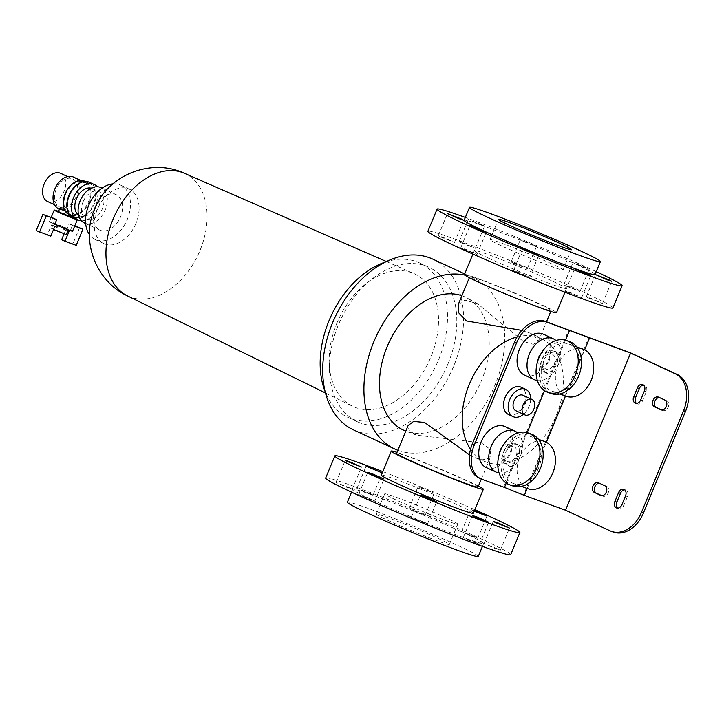 <?xml version="1.0" encoding="UTF-8"?>
<svg xmlns="http://www.w3.org/2000/svg" width="724" height="724" viewBox="0 0 724 724"><rect width="100%" height="100%" fill="white"/><g stroke="black" fill="none" stroke-linecap="round" stroke-linejoin="round"><path stroke-width="0.54" stroke-dasharray="3.62 2.71" d="M636.477 403.404A5.258 3.837 -70.2 0 0 637.147 403.838A5.258 3.837 -70.2 0 0 637.373 403.938A5.258 3.837 -70.2 0 0 642.65 400.607L646.288 391.82A5.258 3.837 -70.2 0 0 644.577 385.259A5.258 3.837 -70.2 0 0 643.546 385.096M617.644 508.148A5.258 3.837 -70.2 0 0 618.323 508.583A5.258 3.837 -70.2 0 0 618.549 508.682A5.258 3.837 -70.2 0 0 623.817 505.352L627.455 496.564A5.258 3.837 -70.2 0 0 625.744 490.003A5.258 3.837 -70.2 0 0 624.712 489.84M527.217 488.465L546.358 442.264M565.498 396.037L584.639 349.837M506.266 483.098L527.172 432.617M544.548 390.67L565.462 340.19M508.447 414.472A15.023 10.245 114.9 0 0 524.42 404.318A15.023 10.245 114.9 0 0 521.072 387.213M505.09 426.608A22.534 15.367 -65.1 0 1 509.841 452.889A22.534 15.367 -65.1 0 1 487.008 467.849A22.534 15.367 -65.1 0 1 486.148 467.496M524.429 375.068A22.534 15.367 114.9 0 0 525.289 375.421A22.534 15.367 114.9 0 0 548.122 360.462A22.534 15.367 114.9 0 0 543.371 334.18M530.647 398.815A15.023 10.245 -65.1 0 1 529.072 406.472A15.023 10.245 -65.1 0 1 523.497 414.264M517.678 432.952A22.534 15.367 -65.1 0 1 519.515 458.147A22.534 15.367 -65.1 0 1 499.098 472.989M469.487 454.844L476.356 458.247L485.94 459.659L490.899 455.957L489.94 449.07L481.198 442.835L416.209 435.106L409.078 430.472L408.164 425.441M461.894 295.709A73.35 50.019 -65.1 0 1 467.206 298.053A73.35 50.019 -65.1 0 1 481.496 380.553A73.35 50.019 -65.1 0 1 405.594 431.024M482.22 479.406L503.741 486.944L558.014 355.909A67.594 46.092 -65.1 0 1 556.222 415.558A67.594 46.092 -65.1 0 1 514.547 460.844A67.594 46.092 -65.1 0 1 486.284 462.066A67.594 46.092 -65.1 0 1 470.555 449.233M478.03 487.035A44.064 1.946 22.5 0 0 465.65 480.365A44.064 1.946 22.5 0 0 421.784 461.803A44.064 1.946 22.5 0 0 396.616 453.305M517.063 336.95A67.594 46.092 -65.1 0 1 543.054 339.529A67.594 46.092 -65.1 0 1 558.014 355.909L568.82 329.818M458.192 304.641L464.899 300.116L477.596 303.736L523.226 341.366L533.298 344.353L538.285 341.565L533.353 334.226L521.769 330.361M482.121 283.437A44.064 1.946 22.5 0 0 525.986 301.998A44.064 1.946 22.5 0 0 551.154 310.496A44.064 1.946 22.5 0 0 538.774 303.836A44.064 1.946 22.5 0 0 494.908 285.274A44.064 1.946 22.5 0 0 469.74 276.776A44.064 1.946 22.5 0 0 482.121 283.437M556.475 312.696A49.82 2.199 22.5 0 0 542.475 305.166A49.82 2.199 22.5 0 0 492.881 284.179A49.82 2.199 22.5 0 0 464.419 274.568M488.374 258.079A49.82 2.199 22.5 0 0 537.968 279.066A49.82 2.199 22.5 0 0 566.43 288.668A49.82 2.199 22.5 0 0 552.43 281.129A49.82 2.199 22.5 0 0 502.836 260.142A49.82 2.199 22.5 0 0 474.374 250.54A49.82 2.199 22.5 0 0 488.374 258.079M566.268 286.116L579.996 291.491L568.811 286.478L563.806 284.785L566.268 286.116M513.587 263.264L527.316 268.649L516.131 263.627L511.126 261.943L513.587 263.264M461.595 242.938L475.324 248.323L464.138 243.309L459.134 241.617L461.595 242.938M440.753 237.047L454.482 242.431L443.296 237.409L438.292 235.725L440.753 237.047M463.269 249.038L476.989 254.423L465.813 249.4L460.799 247.717L463.269 249.038M515.95 271.889L529.678 277.265L518.493 272.251L513.488 270.559L515.95 271.889M588.784 298.107L602.513 303.483L591.327 298.469L586.322 296.777L588.784 298.107M567.942 292.206L581.671 297.591L570.485 292.577L565.48 290.885L567.942 292.206M612.92 307.926A100.138 4.416 22.5 0 0 584.784 292.777A100.138 4.416 22.5 0 0 485.089 250.594A100.138 4.416 22.5 0 0 427.884 231.282M586.73 267.989L573.001 262.604L584.187 267.627L589.191 269.31L586.73 267.989M534.041 245.137L520.312 239.762L531.497 244.775L536.502 246.468L534.041 245.137M482.048 224.811L468.319 219.435L479.505 224.449L484.51 226.141L482.048 224.811M596.241 271.654A100.138 4.416 22.5 0 0 593.97 270.595A100.138 4.416 22.5 0 0 465.333 217.426M595.047 274.532A70.852 3.122 22.5 0 0 575.137 263.817A70.852 3.122 22.5 0 0 504.61 233.97A70.852 3.122 22.5 0 0 464.138 220.313M551.96 263.97A39.558 1.747 22.5 0 0 512.583 247.309A39.558 1.747 22.5 0 0 489.985 239.68A39.558 1.747 22.5 0 0 501.099 245.662A39.558 1.747 22.5 0 0 540.475 262.323A39.558 1.747 22.5 0 0 563.073 269.952A39.558 1.747 22.5 0 0 551.96 263.97M464.853 275.12A94.129 64.183 -65.1 0 1 473.912 278.17A94.129 64.183 -65.1 0 1 494.854 385.367A94.129 64.183 -65.1 0 1 397.865 450.283M432.699 259.083A94.129 64.183 -65.1 0 1 453.649 366.272A94.129 64.183 -65.1 0 1 353.565 429.902M447.857 364.19A85.115 58.038 -65.1 0 1 357.348 421.721A85.115 58.038 -65.1 0 1 338.407 324.795A85.115 58.038 -65.1 0 1 428.916 267.256A85.115 58.038 -65.1 0 1 447.857 364.19M385.313 262.07A85.115 58.038 -65.1 0 1 419.603 262.948A85.115 58.038 -65.1 0 1 438.545 359.873A85.115 58.038 -65.1 0 1 348.045 417.413A85.115 58.038 -65.1 0 1 325.194 391.811M336.832 323.266A73.106 49.847 -65.1 0 1 413.875 273.545A73.106 49.847 -65.1 0 1 430.825 357.095A73.106 49.847 -65.1 0 1 352.425 406.182A73.106 49.847 -65.1 0 1 336.832 323.266M135.949 223.345A30.046 20.48 -65.1 0 1 104.012 243.653A30.046 20.48 -65.1 0 1 97.324 209.444A30.046 20.48 -65.1 0 1 129.27 189.136A30.046 20.48 -65.1 0 1 135.949 223.345M112.863 183.878A30.046 20.48 -65.1 0 1 120.627 185.136A30.046 20.48 -65.1 0 1 127.315 219.345A30.046 20.48 -65.1 0 1 95.369 239.644A30.046 20.48 -65.1 0 1 89.396 234.531M95.441 207.869A19.53 13.313 114.9 0 0 99.794 230.105A19.53 13.313 114.9 0 0 120.555 216.91A19.53 13.313 114.9 0 0 116.211 194.675A19.53 13.313 114.9 0 0 95.441 207.869M84.5 223.028A19.53 13.313 114.9 0 0 105.27 209.824A19.53 13.313 114.9 0 0 100.917 187.588M478.428 486.085A49.82 2.199 22.5 0 0 469.351 481.695A49.82 2.199 22.5 0 0 397.005 452.364M473.396 513.262A49.82 2.199 22.5 0 0 459.396 505.732A49.82 2.199 22.5 0 0 409.802 484.745A49.82 2.199 22.5 0 0 381.34 475.134M474.265 511.18L470.781 509.388L474.51 510.583M420.553 487.858L418.092 486.537L423.097 488.229L434.282 493.243L420.553 487.858M474.863 509.723A100.138 4.416 22.5 0 0 382.806 471.596M475.315 536.946L461.586 531.57L472.772 536.584L477.777 538.276L475.315 536.946M422.635 514.103L408.906 508.719L420.092 513.732L425.097 515.425L422.635 514.103M370.643 493.777L356.914 488.392L368.1 493.415L373.104 495.098L370.643 493.777M349.801 487.886L336.072 482.501L347.258 487.514L352.262 489.207L349.801 487.886M372.317 499.868L358.588 494.492L369.765 499.506L374.779 501.198L372.317 499.868M424.997 522.719L411.268 517.343L422.454 522.357L427.459 524.049L424.997 522.719M497.831 548.937L484.103 543.561L495.288 548.575L500.293 550.267L497.831 548.937M476.989 543.045L463.26 537.661L474.446 542.683L479.451 544.367L476.989 543.045M510.701 554.702A100.138 4.416 22.5 0 0 482.564 539.552A100.138 4.416 22.5 0 0 382.869 497.37A100.138 4.416 22.5 0 0 325.664 478.057M372.634 499.985A70.852 3.122 22.5 0 0 443.169 529.832A70.852 3.122 22.5 0 0 483.641 543.498A70.852 3.122 22.5 0 0 463.731 532.774A70.852 3.122 22.5 0 0 393.195 502.936A70.852 3.122 22.5 0 0 352.724 489.27A70.852 3.122 22.5 0 0 372.634 499.985M478.274 556.439A70.852 3.122 22.5 0 0 458.373 545.715A70.852 3.122 22.5 0 0 387.838 515.877A70.852 3.122 22.5 0 0 347.366 502.212M387.394 520.167A39.558 1.747 22.5 0 0 426.771 536.828A39.558 1.747 22.5 0 0 449.369 544.457A39.558 1.747 22.5 0 0 438.255 538.475A39.558 1.747 22.5 0 0 398.879 521.814A39.558 1.747 22.5 0 0 376.281 514.185A39.558 1.747 22.5 0 0 387.394 520.167M446.672 518.14A39.558 1.747 22.5 0 0 407.295 501.479A39.558 1.747 22.5 0 0 384.697 493.849A39.558 1.747 22.5 0 0 395.82 499.831A39.558 1.747 22.5 0 0 435.196 516.502A39.558 1.747 22.5 0 0 457.785 524.122A39.558 1.747 22.5 0 0 446.672 518.14M83.052 201.833A15.023 10.245 114.9 0 0 86.4 218.938A15.023 10.245 114.9 0 0 102.365 208.784A15.023 10.245 114.9 0 0 99.025 191.679A15.023 10.245 114.9 0 0 83.052 201.833M78.645 215.218A15.023 10.245 114.9 0 0 79.749 215.861A15.023 10.245 114.9 0 0 95.722 205.707A15.023 10.245 114.9 0 0 92.382 188.602A15.023 10.245 114.9 0 0 91.17 188.168M81.495 220.802A19.53 13.313 114.9 0 0 98.618 206.747A19.53 13.313 114.9 0 0 97.278 186.738M69.712 214.992L74.074 215.779L73.233 217.806A19.53 13.313 114.9 0 0 93.966 204.593A19.53 13.313 114.9 0 0 89.622 182.358M69.504 195.788A18.525 12.634 114.9 0 0 73.622 216.883A18.525 12.634 114.9 0 0 93.324 204.358A18.525 12.634 114.9 0 0 89.197 183.263A18.525 12.634 114.9 0 0 69.504 195.788M74.074 215.779L74.11 215.652A18.525 12.634 114.9 0 0 89.007 202.358A18.525 12.634 114.9 0 0 84.88 181.262M73.178 217.933L58.382 211.797M74.11 215.652L74.518 214.675L72.626 212.621L60.798 209.833L59.667 208.675M64.825 210.394L67.033 211.978L66.626 212.956M58.762 208.892A17.521 11.946 114.9 0 0 77.396 197.046A17.521 11.946 114.9 0 0 73.495 177.09M74.518 214.675A17.521 11.946 114.9 0 0 88.355 202.123A17.521 11.946 114.9 0 0 84.464 182.167A17.521 11.946 114.9 0 0 65.83 194.014A17.521 11.946 114.9 0 0 67.033 211.978M56.146 189.398A15.521 10.579 114.9 0 0 59.603 207.073A15.521 10.579 114.9 0 0 76.101 196.584A15.521 10.579 114.9 0 0 72.653 178.909A15.521 10.579 114.9 0 0 56.146 189.398M47.639 201.534A15.521 10.579 114.9 0 0 64.137 191.036A15.521 10.579 114.9 0 0 60.689 173.362M77.278 219.68A12.516 0.552 22.5 0 0 77.341 219.653A12.516 0.552 22.5 0 0 73.83 217.761A12.516 0.552 22.5 0 0 58.544 211.408M51.449 222.811A12.516 0.552 22.5 0 1 49.431 221.625A12.516 0.552 22.5 0 1 55.531 223.635A12.516 0.552 22.5 0 1 67.214 228.485L69.133 223.861A12.516 0.552 -157.5 0 1 70.961 224.693A12.516 0.552 -157.5 0 1 72.454 225.399L70.545 230.024L67.549 228.947L66.78 230.793L63.459 229.255L64.228 227.408L51.449 222.811L53.359 218.186M72.563 231.209A12.516 0.552 22.5 0 0 70.545 230.024M57.685 225.617L54.771 224.35M57.766 225.426L67.549 228.947M66.291 234.567L56.065 229.979L51.485 228.431L53.54 229.553M54.445 223.888L53.676 225.734L56.997 227.273M67.214 228.485L64.228 227.408M67.712 231.128L66.78 230.793M72.454 225.399L74.635 226.187M79.595 227.626L72.898 243.807L76.219 245.346M72.898 243.807L61.63 239.753M64.047 233.906L65.649 230.042L68.97 231.58M69.133 223.861L74.762 225.888M65.649 230.042L63.459 229.255M53.676 225.734L51.485 224.947L47.467 234.648L36.2 230.594M51.485 224.947L54.807 226.485M47.467 234.648L50.789 236.187M480.229 478.483A30.046 20.48 -65.1 0 1 479.08 478.012M503.741 486.944L523.606 494.917L588.693 337.791M523.606 494.917L565.453 509.986L630.541 352.859M601.735 495.669L602.694 496.112A5.258 3.837 -70.2 0 0 602.92 496.202A5.258 3.837 -70.2 0 0 608.25 492.718A5.258 3.837 -70.2 0 0 606.712 486.41L600.395 483.478A5.258 3.837 -70.2 0 0 600.169 483.388A5.258 3.837 -70.2 0 0 599.418 483.225M661.772 410.019L662.731 410.454A5.258 3.837 -70.2 0 0 662.958 410.553A5.258 3.837 -70.2 0 0 668.288 407.06A5.258 3.837 -70.2 0 0 666.75 400.752L660.433 397.829A5.258 3.837 -70.2 0 0 660.207 397.729A5.258 3.837 -70.2 0 0 659.455 397.576M613.291 532.077A30.046 21.937 109.8 0 1 611.979 531.534L610.051 530.837M565.453 509.986L611.979 531.534M537.38 380.571A22.534 15.367 114.9 0 0 557.806 365.72A22.534 15.367 114.9 0 0 555.96 340.524M537.923 360.525A8.009 5.466 114.9 0 0 540.502 366.516A8.009 5.466 114.9 0 0 540.81 366.643A8.009 5.466 114.9 0 0 548.928 361.321A8.009 5.466 114.9 0 0 547.244 351.973A8.009 5.466 114.9 0 0 546.937 351.855A8.009 5.466 114.9 0 0 540.665 354.253M552.249 354.317A8.009 5.466 114.9 0 0 544.131 359.629A8.009 5.466 114.9 0 0 545.824 368.978A8.009 5.466 114.9 0 0 546.131 369.104A8.009 5.466 114.9 0 0 554.249 363.783A8.009 5.466 114.9 0 0 552.557 354.443A8.009 5.466 114.9 0 0 552.249 354.317M556.783 352.561C560.385 354.498 560.756 358.642 557.923 364.987C555.389 371.584 552.077 374.525 547.977 373.819C544.665 372.344 542.756 369.195 542.258 364.362L540.638 363.611A11.512 7.855 114.9 0 0 544.348 372.154A11.512 7.855 114.9 0 0 544.792 372.335A11.512 7.855 114.9 0 0 556.457 364.697A11.512 7.855 114.9 0 0 554.032 351.258A11.512 7.855 114.9 0 0 553.598 351.077A11.512 7.855 114.9 0 0 544.231 354.941L545.851 355.692C549.652 352.57 553.299 351.52 556.783 352.561L554.032 351.258M540.638 363.611L544.231 354.941M547.977 373.819L544.348 372.154M583.019 349.131A25.032 18.281 -70.2 0 0 557.923 364.987A25.032 18.281 -70.2 0 0 564.964 395.793A25.032 18.281 -70.2 0 0 566.059 396.245M542.258 364.362A25.032 18.281 -70.2 0 0 550.801 390.698A25.032 18.281 -70.2 0 0 551.896 391.141A25.032 18.281 -70.2 0 0 577.29 374.534A25.032 18.281 -70.2 0 0 569.951 344.479A25.032 18.281 -70.2 0 0 568.856 344.036A25.032 18.281 -70.2 0 0 545.851 355.692M569.707 341.683A27.539 20.109 -70.2 0 0 541.769 359.946A27.539 20.109 -70.2 0 0 549.851 393.005A27.539 20.109 -70.2 0 0 551.045 393.503M502.384 446.672A8.009 5.466 -65.1 0 1 508.655 444.274A8.009 5.466 -65.1 0 1 508.954 444.4A8.009 5.466 -65.1 0 1 510.646 453.749A8.009 5.466 -65.1 0 1 502.528 459.061A8.009 5.466 -65.1 0 1 502.221 458.944A8.009 5.466 -65.1 0 1 499.641 452.952M513.968 446.744A8.009 5.466 -65.1 0 1 514.275 446.862A8.009 5.466 -65.1 0 1 515.959 456.211A8.009 5.466 -65.1 0 1 507.841 461.532A8.009 5.466 -65.1 0 1 507.542 461.405A8.009 5.466 -65.1 0 1 505.85 452.057A8.009 5.466 -65.1 0 1 513.968 446.744M505.94 447.369A11.512 7.855 -65.1 0 1 515.307 443.504A11.512 7.855 -65.1 0 1 515.75 443.685A11.512 7.855 -65.1 0 1 518.176 457.116A11.512 7.855 -65.1 0 1 506.501 464.763A11.512 7.855 -65.1 0 1 506.067 464.582A11.512 7.855 -65.1 0 1 502.347 456.039L505.94 447.369L507.569 448.12C511.37 444.998 515.017 443.948 518.502 444.988L515.75 443.685M518.502 444.988C522.095 446.925 522.475 451.07 519.642 457.414C517.117 464.003 513.805 466.944 509.696 466.247L506.067 464.582M527.778 488.673A25.032 18.281 109.8 0 1 526.683 488.22A25.032 18.281 109.8 0 1 519.642 457.414A25.032 18.281 109.8 0 1 544.738 441.559M507.569 448.12A25.032 18.281 109.8 0 1 530.574 436.463A25.032 18.281 109.8 0 1 531.66 436.907A25.032 18.281 109.8 0 1 539.009 466.962A25.032 18.281 109.8 0 1 513.615 483.569A25.032 18.281 109.8 0 1 512.52 483.125A25.032 18.281 109.8 0 1 503.976 456.79L502.347 456.039M509.696 466.247C506.384 464.772 504.474 461.622 503.976 456.79M512.764 485.931A27.539 20.109 109.8 0 1 511.56 485.433A27.539 20.109 109.8 0 1 503.488 452.373A27.539 20.109 109.8 0 1 531.416 434.101M522.99 395.268A8.516 5.801 -65.1 0 1 524.891 404.96A8.516 5.801 -65.1 0 1 515.832 410.716M642.65 400.607L640.713 399.91M623.817 505.352L621.889 504.655M184.303 173.253A67.594 46.092 -65.1 0 1 199.978 250.513A67.594 46.092 -65.1 0 1 127.478 295.899M662.731 410.454L661.265 409.929M666.75 400.752L664.813 400.055M660.433 397.829L658.505 397.132M602.694 496.112L601.228 495.587M606.712 486.41L604.775 485.714M600.395 483.478L598.467 482.781M627.455 496.564L625.527 495.877M646.288 391.82L644.351 391.132M637.373 403.938L635.446 403.241M618.549 508.682L616.622 507.986M486.284 462.066L476.356 458.247M416.209 435.106L405.811 431.106M481.333 479.053L490.899 455.957M543.054 339.529L533.353 334.226M477.596 303.736L467.206 298.053M538.285 341.565L546.484 321.773M550.765 311.447L551.154 310.496M469.351 277.717L469.74 276.776M564.964 292.206L566.43 288.668M472.908 254.079L474.374 250.54M563.806 284.785L573.001 262.604M511.126 261.943L520.312 239.762M459.134 241.617L468.319 219.435M438.292 235.725L447.477 213.544M460.799 247.717L469.994 225.526M513.488 270.559L522.674 248.377M586.322 296.777L595.508 274.595M565.48 290.885L574.666 268.704M489.985 239.68L498.402 219.345M563.073 269.952L571.489 249.617M581.671 297.591L590.856 275.41M602.513 303.483L611.699 281.301M529.678 277.265L538.864 255.083M476.989 254.423L486.184 232.232M454.482 242.431L463.668 220.25M475.324 248.323L484.51 226.141M527.316 268.649L536.502 246.468M579.996 291.491L589.191 269.31M357.348 421.721L348.045 417.413M325.492 392.978L352.425 406.182M104.012 243.653L95.369 239.644M85.667 223.562L99.794 230.105M129.27 189.136L120.627 185.136M386.39 261.536L413.875 273.545M428.916 267.256L419.603 262.948M473.912 278.17L464.699 273.907M461.586 531.57L470.781 509.388M408.906 508.719L418.092 486.537M356.914 488.392L366.1 466.211M336.072 482.501L345.257 460.319M358.588 494.492L367.774 472.31M411.268 517.343L420.454 495.153M484.103 543.561L493.288 521.37M463.26 537.661L472.446 515.479M482.446 546.376L483.641 543.498M376.281 514.185L384.697 493.849M449.369 544.457L457.785 524.122M351.529 492.157L352.724 489.27M479.451 544.367L488.637 522.185M500.293 550.267L509.479 528.086M427.459 524.049L436.644 501.868M374.779 501.198L383.964 479.016M352.262 489.207L361.448 467.025M373.104 495.098L382.29 472.917M425.097 515.425L434.282 493.243M477.777 538.276L486.971 516.094M102.084 188.131L116.211 194.675M79.749 215.861L86.4 218.938M92.382 188.602L99.025 191.679M70.916 215.625L73.622 216.883M59.449 209.209L60.798 209.833M85.378 181.498L89.197 183.263M80.744 180.448L84.464 182.167M54.572 204.738L59.603 207.073M67.622 176.575L72.653 178.909M51.485 228.431L53.594 223.354M49.431 221.625L51.178 217.399M540.502 366.516L545.824 368.978M559.779 393.983L551.896 391.141M547.244 351.973L552.557 354.443M576.738 346.868L568.856 344.036M508.954 444.4L514.275 446.862M521.497 486.41L513.615 483.569M502.221 458.944L507.542 461.405M538.457 439.296L530.574 436.463M662.958 410.553L661.03 409.856M660.207 397.729L658.27 397.042M602.92 496.202L600.992 495.506M600.169 483.388L598.232 482.691M625.744 490.003L623.817 489.306M644.577 385.259L642.641 384.562"/><path stroke-width="1.09" d="M635.22 403.141A5.258 3.837 -70.2 0 0 635.446 403.241A5.258 3.837 -70.2 0 0 640.713 399.91L644.351 391.132A5.258 3.837 -70.2 0 0 642.641 384.562A5.258 3.837 -70.2 0 0 637.373 387.892L633.735 396.68A5.258 3.837 -70.2 0 0 635.22 403.141M618.549 492.637L614.911 501.424A5.258 3.837 -70.2 0 0 616.386 507.886A5.258 3.837 -70.2 0 0 616.622 507.986A5.258 3.837 -70.2 0 0 621.889 504.655L625.527 495.877A5.258 3.837 -70.2 0 0 623.817 489.306A5.258 3.837 -70.2 0 0 618.549 492.637L620.477 493.334L616.839 502.112A5.258 3.837 -70.2 0 0 617.644 508.148M604.775 485.714L598.467 482.781A5.258 3.837 -70.2 0 0 598.232 482.691A5.258 3.837 -70.2 0 0 592.902 486.175A5.258 3.837 -70.2 0 0 594.449 492.492L600.757 495.415A5.258 3.837 -70.2 0 0 600.992 495.506A5.258 3.837 -70.2 0 0 606.323 492.021A5.258 3.837 -70.2 0 0 604.775 485.714M664.813 400.055L658.505 397.132A5.258 3.837 -70.2 0 0 658.27 397.042A5.258 3.837 -70.2 0 0 652.939 400.526A5.258 3.837 -70.2 0 0 654.487 406.834L660.795 409.766A5.258 3.837 -70.2 0 0 661.03 409.856A5.258 3.837 -70.2 0 0 666.361 406.372A5.258 3.837 -70.2 0 0 664.813 400.055M611.364 531.38A30.046 21.937 -70.2 0 0 641.473 512.348L643.41 513.044A30.046 21.937 109.8 0 1 613.291 532.077L611.364 531.38A30.046 21.937 -70.2 0 1 610.051 530.837L565.516 510.212L630.604 353.086L547.308 322.28A30.046 20.48 114.9 0 0 516.502 343.049L514.511 342.126A30.046 20.48 -65.1 0 1 517.063 336.95A30.046 20.48 -65.1 0 1 545.308 321.356L630.541 352.859L677.067 374.408A30.046 21.937 109.8 0 1 685.519 411.377L683.592 410.68A30.046 21.937 -70.2 0 0 675.13 373.72L630.604 353.086M641.473 512.348L683.592 410.68M565.516 510.212L524.348 495.388L527.217 488.465M546.358 442.264L565.498 396.037M584.639 349.837L589.436 338.262M524.348 495.388L504.474 487.415L506.266 483.098M527.172 432.617L544.548 390.67M565.462 340.19L569.562 330.289M525.733 389.367L521.072 387.213A15.023 10.245 114.9 0 0 505.108 397.367A15.023 10.245 114.9 0 0 508.447 414.472L513.099 416.626A15.023 10.245 -65.1 0 1 509.759 399.521A15.023 10.245 -65.1 0 1 525.733 389.367A15.023 10.245 -65.1 0 1 530.647 398.815M499.098 472.989A22.534 15.367 -65.1 0 1 496.972 472.464A22.534 15.367 -65.1 0 1 496.121 472.111L486.148 467.496A22.534 15.367 -65.1 0 1 481.397 441.215A22.534 15.367 -65.1 0 1 504.23 426.255A22.534 15.367 -65.1 0 1 505.09 426.608L515.063 431.223A22.534 15.367 -65.1 0 1 517.678 432.952M555.96 340.524A22.534 15.367 114.9 0 0 553.344 338.805L543.371 334.18A22.534 15.367 114.9 0 0 542.52 333.827A22.534 15.367 114.9 0 0 519.687 348.787A22.534 15.367 114.9 0 0 524.429 375.068L534.403 379.693A22.534 15.367 114.9 0 0 535.262 380.037A22.534 15.367 114.9 0 0 537.38 380.571M474.392 444.726A30.046 20.48 114.9 0 0 481.08 478.935L479.08 478.012A30.046 20.48 -65.1 0 1 470.555 449.233A30.046 20.48 -65.1 0 1 472.401 443.794L474.392 444.726L516.502 343.049M481.08 478.935A30.046 20.48 114.9 0 0 482.22 479.406L504.474 487.415M523.497 414.264A15.023 10.245 -65.1 0 1 513.099 416.626M496.121 472.111A22.534 15.367 -65.1 0 1 491.37 445.83A22.534 15.367 -65.1 0 1 514.203 430.88A22.534 15.367 -65.1 0 1 515.063 431.223M553.344 338.805A22.534 15.367 114.9 0 0 552.484 338.452A22.534 15.367 114.9 0 0 529.651 353.403A22.534 15.367 114.9 0 0 534.403 379.693M472.401 443.794L514.511 342.126M470.555 449.233A67.594 46.092 -65.1 0 1 469.315 384.272A67.594 46.092 -65.1 0 1 517.063 336.95M481.333 479.053L478.03 487.035A44.064 1.946 22.5 0 1 452.862 478.537A44.064 1.946 22.5 0 1 408.997 459.975A44.064 1.946 22.5 0 1 396.616 453.305L408.164 425.441L413.63 421.413L424.545 422.445L469.487 454.844M405.811 431.106L405.594 431.024A73.35 50.019 -65.1 0 1 387.186 346.606A73.35 50.019 -65.1 0 1 461.894 295.709M521.769 330.361L466.573 320.967L458.627 312.75L458.192 304.641L469.351 277.717M472.908 254.079L464.419 274.568A49.82 2.199 22.5 0 0 478.419 282.107A49.82 2.199 22.5 0 0 528.013 303.094A49.82 2.199 22.5 0 0 556.475 312.696L564.964 292.206M465.333 217.426A100.138 4.416 22.5 0 0 437.07 209.1L427.884 231.282A100.138 4.416 22.5 0 0 456.02 246.432A100.138 4.416 22.5 0 0 555.715 288.614A100.138 4.416 22.5 0 0 612.92 307.926L622.106 285.745A100.138 4.416 22.5 0 0 596.241 271.654M461.206 218.919L447.477 213.544L458.663 218.558L463.668 220.25L461.206 218.919M483.723 230.911L469.994 225.526L481.179 230.549L486.184 232.232L483.723 230.911M536.403 253.762L522.674 248.377L533.86 253.391L538.864 255.083L536.403 253.762M609.237 279.98L595.508 274.595L606.694 279.609L611.699 281.301L609.237 279.98M588.395 274.079L574.666 268.704L585.852 273.717L590.856 275.41L588.395 274.079M437.07 209.1A100.138 4.416 22.5 0 0 465.215 224.25A100.138 4.416 22.5 0 0 564.901 266.432A100.138 4.416 22.5 0 0 622.106 285.745M469.496 207.372L464.138 220.313A70.852 3.122 22.5 0 0 484.039 231.028A70.852 3.122 22.5 0 0 554.575 260.875A70.852 3.122 22.5 0 0 595.047 274.532L600.404 261.59A70.852 3.122 22.5 0 0 580.494 250.875A70.852 3.122 22.5 0 0 509.968 221.028A70.852 3.122 22.5 0 0 469.496 207.372A70.852 3.122 22.5 0 0 489.406 218.087A70.852 3.122 22.5 0 0 559.933 247.934A70.852 3.122 22.5 0 0 600.404 261.59M509.524 225.327A39.558 1.747 22.5 0 0 548.901 241.988A39.558 1.747 22.5 0 0 571.489 249.617A39.558 1.747 22.5 0 0 560.376 243.635A39.558 1.747 22.5 0 0 520.999 226.974A39.558 1.747 22.5 0 0 498.402 219.345A39.558 1.747 22.5 0 0 509.524 225.327M397.865 450.283A94.129 64.183 -65.1 0 1 394.77 448.989A94.129 64.183 -65.1 0 1 373.819 341.8A94.129 64.183 -65.1 0 1 464.853 275.12M394.77 448.989L353.565 429.902A94.129 64.183 -65.1 0 1 332.615 322.705A94.129 64.183 -65.1 0 1 432.699 259.083L464.699 273.907M325.194 391.811A85.115 58.038 -65.1 0 1 329.103 320.479A85.115 58.038 -65.1 0 1 385.313 262.07M89.396 234.531A30.046 20.48 -65.1 0 1 88.681 205.435A30.046 20.48 -65.1 0 1 112.863 183.878M102.084 188.131L100.917 187.588A19.53 13.313 114.9 0 0 80.156 200.792A19.53 13.313 114.9 0 0 84.5 223.028L85.667 223.562M397.005 452.364A49.82 2.199 22.5 0 0 391.295 451.106A49.82 2.199 22.5 0 0 405.295 458.645A49.82 2.199 22.5 0 0 454.889 479.623A49.82 2.199 22.5 0 0 483.351 489.234A49.82 2.199 22.5 0 0 478.428 486.085M391.295 451.106L381.34 475.134A49.82 2.199 22.5 0 0 395.34 482.673A49.82 2.199 22.5 0 0 444.934 503.66A49.82 2.199 22.5 0 0 473.396 513.262L483.351 489.234M474.51 510.583L486.971 516.094L474.265 511.18M382.254 472.935L366.1 466.211L382.281 472.881M347.719 461.641L345.257 460.319L350.262 462.012L361.448 467.025L347.719 461.641M370.236 473.632L367.774 472.31L372.779 473.994L383.964 479.016L370.236 473.632M422.916 496.483L420.454 495.153L425.459 496.845L436.644 501.868L422.916 496.483M495.75 522.701L493.288 521.37L498.293 523.063L509.479 528.086L495.75 522.701M474.908 516.809L472.446 515.479L477.451 517.171L488.637 522.185L474.908 516.809M382.806 471.596A100.138 4.416 22.5 0 0 334.85 455.876A100.138 4.416 22.5 0 0 362.996 471.025A100.138 4.416 22.5 0 0 462.681 513.207A100.138 4.416 22.5 0 0 519.886 532.52A100.138 4.416 22.5 0 0 491.75 517.37A100.138 4.416 22.5 0 0 474.863 509.723M334.85 455.876L325.664 478.057A100.138 4.416 22.5 0 0 353.801 493.207A100.138 4.416 22.5 0 0 453.496 535.389A100.138 4.416 22.5 0 0 510.701 554.702L519.886 532.52M351.529 492.157L347.366 502.212A70.852 3.122 22.5 0 0 367.276 512.927A70.852 3.122 22.5 0 0 437.803 542.774A70.852 3.122 22.5 0 0 478.274 556.439L482.446 546.376M91.17 188.168A15.023 10.245 114.9 0 0 76.409 198.756A15.023 10.245 114.9 0 0 78.645 215.218M97.278 186.738A19.53 13.313 114.9 0 0 94.274 184.511A19.53 13.313 114.9 0 0 73.513 197.706A19.53 13.313 114.9 0 0 77.857 219.942A19.53 13.313 114.9 0 0 81.495 220.802M94.274 184.511L89.622 182.358A19.53 13.313 114.9 0 0 68.861 195.552A19.53 13.313 114.9 0 0 73.205 217.788L77.857 219.942M85.378 181.498L84.88 181.262A18.525 12.634 114.9 0 0 65.187 193.788A18.525 12.634 114.9 0 0 66.626 212.956L69.712 214.992M64.825 210.394L62.327 208.91L59.667 208.675L58.382 211.797L73.233 217.806M80.744 180.448L73.495 177.09A17.521 11.946 114.9 0 0 54.861 188.937A17.521 11.946 114.9 0 0 58.762 208.892L59.449 209.209M67.622 176.575L60.689 173.362A15.521 10.579 114.9 0 0 44.182 183.86A15.521 10.579 114.9 0 0 47.639 201.534L54.572 204.738M58.544 211.408A12.516 0.552 22.5 0 0 54.219 210.069A12.516 0.552 22.5 0 0 57.73 211.969A12.516 0.552 22.5 0 0 69.721 217.055A12.516 0.552 22.5 0 0 77.278 219.68M56.689 219.725A12.516 0.552 -157.5 0 1 54.861 218.901A12.516 0.552 -157.5 0 1 53.359 218.186L42.897 214.422L56.689 219.725L54.771 224.35A12.516 0.552 22.5 0 0 66.463 229.2A12.516 0.552 22.5 0 0 72.563 231.209L77.323 219.698M53.54 229.553L66.291 234.567L68.237 229.87M42.897 214.422L36.2 230.594L50.789 236.187L54.807 226.485L56.997 227.273L57.685 225.617M74.635 226.187L82.916 229.173L76.219 245.346L64.952 241.291L68.97 231.58L67.712 231.128M74.762 225.888L82.916 229.173M64.047 233.906L61.63 239.753L64.952 241.291M39.521 232.132L46.227 215.96M643.546 385.096A5.258 3.837 -70.2 0 0 639.31 388.589L635.672 397.367A5.258 3.837 -70.2 0 0 636.477 403.404M624.712 489.84A5.258 3.837 -70.2 0 0 620.477 493.334M599.418 483.225A5.258 3.837 -70.2 0 0 594.666 487.37A5.258 3.837 -70.2 0 0 596.377 493.189L601.735 495.669M659.455 397.576A5.258 3.837 -70.2 0 0 654.704 401.711A5.258 3.837 -70.2 0 0 656.415 407.531L661.772 410.019M643.41 513.044L685.519 411.377M540.665 354.253A8.009 5.466 114.9 0 0 537.923 360.525M559.779 393.983L566.059 396.245A25.032 18.281 -70.2 0 0 591.454 379.638A25.032 18.281 -70.2 0 0 584.114 349.583A25.032 18.281 -70.2 0 0 583.019 349.131L576.738 346.868M547.833 392.345L551.045 393.503A27.539 20.109 -70.2 0 0 578.983 375.231A27.539 20.109 -70.2 0 0 570.901 342.171A27.539 20.109 -70.2 0 0 569.707 341.683L566.485 340.515A27.539 20.109 -70.2 0 0 538.547 358.787A27.539 20.109 -70.2 0 0 546.629 391.847A27.539 20.109 -70.2 0 0 547.833 392.345A27.539 20.109 -70.2 0 0 575.761 374.073A27.539 20.109 -70.2 0 0 567.688 341.013A27.539 20.109 -70.2 0 0 566.485 340.515M499.641 452.952A8.009 5.466 -65.1 0 1 502.384 446.672M538.457 439.296L544.738 441.559A25.032 18.281 109.8 0 1 545.824 442.011A25.032 18.281 109.8 0 1 553.172 472.066A25.032 18.281 109.8 0 1 527.778 488.673L521.497 486.41M528.203 432.943L531.416 434.101A27.539 20.109 109.8 0 1 532.62 434.599A27.539 20.109 109.8 0 1 540.701 467.659A27.539 20.109 109.8 0 1 512.764 485.931L509.542 484.763A27.539 20.109 109.8 0 1 508.348 484.275A27.539 20.109 109.8 0 1 500.266 451.215A27.539 20.109 109.8 0 1 528.203 432.943A27.539 20.109 109.8 0 1 529.398 433.441A27.539 20.109 109.8 0 1 537.48 466.5A27.539 20.109 109.8 0 1 509.542 484.763M524.809 414.879L515.832 410.716A8.516 5.801 -65.1 0 1 513.94 401.024A8.516 5.801 -65.1 0 1 522.99 395.268L531.968 399.431A8.516 5.801 -65.1 0 1 533.86 409.123A8.516 5.801 -65.1 0 1 524.809 414.879A8.516 5.801 -65.1 0 1 522.918 405.187A8.516 5.801 -65.1 0 1 531.968 399.431M127.478 295.899A67.594 46.092 -65.1 0 1 113.062 219.227A67.594 46.092 -65.1 0 1 184.303 173.253C151.126 157.696 107.686 174.909 94.509 209.182C80.518 240.929 96.039 281.392 127.478 295.899L325.492 392.978M675.13 373.72L677.067 374.408M545.308 321.356L547.308 322.28M661.265 409.929L660.795 409.766M656.415 407.531L654.487 406.834M601.228 495.587L600.757 495.415M596.377 493.189L594.449 492.492M616.839 502.112L614.911 501.424M639.31 388.589L637.373 387.892M635.672 397.367L633.735 396.68M546.484 321.773L550.765 311.447M184.303 173.253L386.39 261.536M51.178 217.399L54.219 210.069"/></g></svg>
